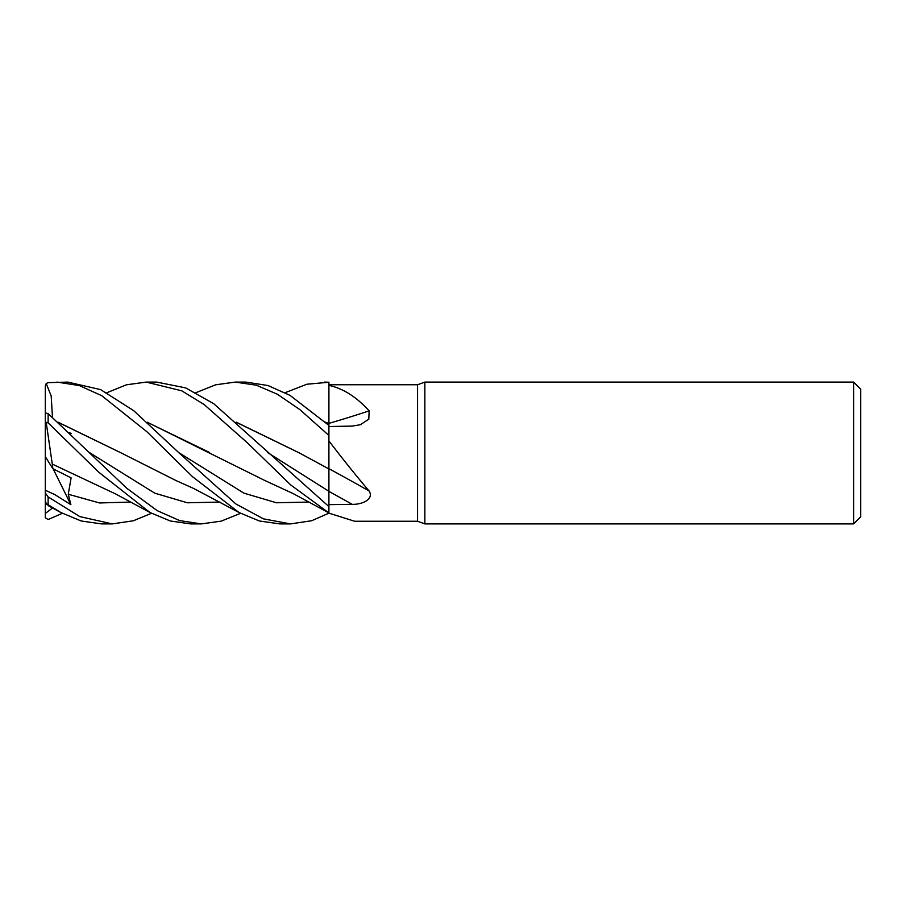 <?xml version="1.0" encoding="UTF-8"?>
<svg xmlns="http://www.w3.org/2000/svg" width="906" height="906" viewBox="0 0 906 906"><rect width="100%" height="100%" fill="white"/><g stroke="black" fill="none" stroke-linecap="round" stroke-linejoin="round"><path stroke-width="1.36" d="M328.878 468.81L328.889 490.214M328.889 486.239L328.889 484.959M328.878 480.86L328.912 440.928C342.978 459.376 356.386 476.069 369.138 491.018C374.359 499.557 361.528 504.699 352.219 504.325L328.912 504.642M285.197 392.683L306.851 384.235L328.912 382.241L328.878 423.612L328.912 385.39C342.978 388.38 356.386 396.862 369.138 410.848L368.799 419.195L360.328 424.733L352.219 426.092L328.912 426.522M853.611 523.906L853.611 382.094L860.7 389.184L860.7 516.816L853.611 523.906L424.857 523.906L417.553 521.244L354.597 521.244L328.912 513.147L328.912 506.59L213.771 403.736L185.628 387.881L156.704 382.094L146.228 382.094L181.778 390.826L204.133 404.518L247.519 442.955L290.781 485.004L328.912 512.921L328.912 513.679L328.912 512.921M417.553 521.244L417.553 384.756L424.857 382.094L853.611 382.094M328.912 384.756L417.553 384.756M424.857 523.906L424.857 382.094M328.912 468.685A1199.929 524.767 -163.4 0 1 369.138 491.018M236.228 422.173L298.957 452.717L328.912 468.946L328.912 440.928M328.912 491.301L328.912 468.583M328.912 423.362A1199.929 821.482 -159.4 0 0 369.138 410.848M195.934 392.672L215.628 384.812L235.198 382.094L256.296 385.186L277.463 394.28L299.965 409.682L328.912 435.469L328.912 385.39M328.912 513.147L311.743 520.724L290.486 523.906L279.852 523.906L259.275 520.961L238.969 512.479L193.861 488.56L176.013 480.565L121.019 452.864M328.912 382.4L328.912 383.34L328.912 382.4M325.684 422.4L328.912 423.589M325.447 422.185L328.912 423.464M235.198 382.094L245.945 382.094L268.029 385.548L289.999 395.356L328.912 425.424M324.427 382.094L328.912 382.241M112.05 523.906L101.631 523.906L81.132 520.973L60.759 512.479L48.63 505.854L46.206 503.623L45.3 500.418L45.3 490.237L54.79 494.585L70.883 504.687L68.278 494.246L71.11 477.858L52.865 468.708L52.299 464.053M151.472 513.317L133.295 520.791L112.287 523.906L79.762 516.59L48.131 496.907L45.3 492.921L45.3 513.453L52.525 508.006M48.131 496.907L48.131 504.721L60.759 512.479M52.48 417.315L51.189 395.967L46.206 383.51L48.131 382.649L67.735 382.094L100.634 389.614L133.635 410.622L178.72 452.592L243.884 493.136L276.466 502.773L309.048 502.071M279.852 523.906L290.475 523.906L263.42 518.844L235.843 503.94L178.72 452.592M56.976 382.094L79.354 385.571L101.766 395.707L146.942 431.777L192.548 476.726L238.969 512.479M240.566 513.328L221.2 521.143L201.291 523.906L190.838 523.906M201.291 523.906L179.637 520.588L157.214 510.656L126.908 488.368L48.131 413.612L45.3 412.91L45.3 385.933L46.206 383.51M52.276 464.031L46.206 422.479L48.131 422.864L98.777 472.219L149.92 512.479L170.271 520.973L190.645 523.906M328.912 435.469L328.878 468.923M236.477 422.4L299.354 452.943M328.912 506.556L328.889 491.29L267.689 452.604M52.344 464.132L115.877 494.076L149.92 512.479M209.603 452.502L147.463 422.389M147.225 422.185L264.982 480.576L293.148 493.589L328.108 512.479M106.987 392.672L126.432 384.801L146.228 382.094M58.267 422.4L120.747 452.717L58.007 422.173M70.691 433.906L71.11 433.51L69.275 432.547M62.355 513.328L48.131 519.523L45.3 517.768L45.3 513.453M328.878 423.578L328.878 425.367M46.104 504.382C44.711 503.068 45.391 503.181 48.143 504.733M52.865 468.708L45.3 456.669L45.3 421.199L46.206 422.479M45.3 421.199L45.3 412.91M45.3 443.328L45.3 415.56M45.3 490.237L45.3 456.669M70.883 504.687L53.148 468.855M328.912 491.414A1196.656 523.34 -163.4 0 1 352.219 504.325M48.131 422.864L48.131 413.612M68.278 494.246L99.558 502.955L130.838 502.071M89.479 452.604L154.756 493.17L187.383 502.785L220.022 502.071"/></g></svg>
